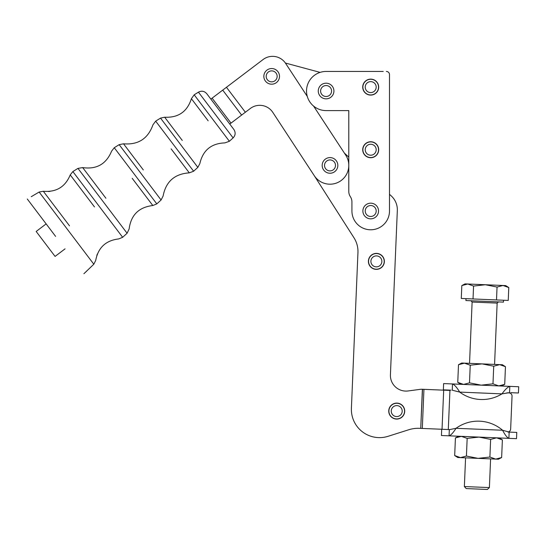 <?xml version="1.0" encoding="UTF-8"?>
<svg xmlns="http://www.w3.org/2000/svg" width="546" height="546" viewBox="0 0 546 546"><rect width="100%" height="100%" fill="white"/><g stroke="black" fill="none" stroke-linecap="round" stroke-linejoin="round"><path stroke-width="0.82" d="M362.721 149.727A7.985 7.985 0 0 0 370.707 157.712A7.985 7.985 0 0 0 378.692 149.727A7.985 7.985 0 0 0 370.707 141.748A7.985 7.985 0 0 0 362.721 149.727M362.721 87.107A7.985 7.985 0 0 0 370.707 95.093A7.985 7.985 0 0 0 378.692 87.107A7.985 7.985 0 0 0 370.707 79.122A7.985 7.985 0 0 0 362.721 87.107M383.231 71.451L326.092 71.451A19.567 19.567 0 0 0 306.524 91.025A19.567 19.567 0 0 0 326.092 110.592L348.792 110.592L326.092 110.592L348.792 110.592L326.092 110.592L348.792 110.592L348.792 191.475A9.391 9.391 0 0 0 350.355 196.669A9.391 9.391 0 0 1 351.924 201.856L351.924 211.002A18.789 18.789 0 0 0 370.707 229.784A18.789 18.789 0 0 0 389.496 211.002L389.496 74.584L389.496 211.002A18.789 18.789 0 0 1 370.707 229.784A18.789 18.789 0 0 1 351.924 211.002L351.924 201.856L351.924 211.002M358.183 71.451L326.092 71.451A19.567 19.567 0 0 0 306.524 91.025A19.567 19.567 0 0 0 326.092 110.592L348.792 110.592L326.092 110.592L348.792 110.592L348.792 191.475A9.391 9.391 0 0 0 350.355 196.669A9.391 9.391 0 0 1 351.924 201.856M389.496 77.716L389.496 74.584A3.133 3.133 0 0 0 386.363 71.451A3.133 3.133 0 0 1 389.496 74.584L389.496 77.716L389.496 74.584M226.454 87.285L263.104 59.521L226.454 87.285L245.366 112.244L250.314 108.49A15.616 15.616 0 0 1 272.809 112.38A15.616 15.616 0 0 0 250.314 108.49L245.366 112.244L226.454 87.285L222.713 90.124L241.619 115.076L245.366 112.244L241.619 115.076L222.713 90.124L212.107 98.157L231.013 123.116L241.619 115.076L231.013 123.116L212.107 98.157L210.858 99.106L263.104 59.521A15.657 15.657 0 0 1 285.654 63.418L307.296 96.458A19.567 19.567 0 0 0 313.595 106.088A19.567 19.567 0 0 1 307.296 96.458L285.654 63.418A15.657 15.657 0 0 0 263.104 59.521L226.454 87.285L263.104 59.521M378.692 149.727A7.985 7.985 0 0 1 366.714 156.647A7.985 7.985 0 0 1 366.714 142.813A7.985 7.985 0 0 1 378.692 149.727M378.692 87.107A7.985 7.985 0 0 1 366.714 94.021A7.985 7.985 0 0 1 366.714 80.194A7.985 7.985 0 0 1 378.692 87.107M512.039 396.178L510.653 429.019A3.133 3.133 0 0 1 508.08 431.968A3.133 3.133 0 0 0 510.653 429.019L512.039 396.178A3.133 3.133 0 0 0 509.036 392.915L506.941 392.827L509.036 392.915A3.133 3.133 0 0 1 512.039 396.178L510.653 429.019L512.039 396.178M449.938 390.431L443.68 390.165L449.938 390.431L448.293 429.531L449.938 390.431M422.44 389.278L443.68 390.165L422.379 389.271A15.657 15.657 0 0 0 419.792 389.4L408.128 390.956L419.792 389.4A15.657 15.657 0 0 1 422.379 389.271L420.734 428.378L422.508 389.278M506.941 392.827L509.036 392.915L506.941 392.827M390.424 374.781A15.657 15.657 0 0 0 408.128 390.956A15.657 15.657 0 0 1 390.424 374.781L397.324 210.544A18.789 18.789 0 0 0 391.223 195.884A18.789 18.789 0 0 1 397.324 210.544M353.965 237.763L314.243 175.635L353.965 237.763A25.464 25.464 0 0 1 357.951 252.552A25.464 25.464 0 0 0 353.965 237.763M351.406 408.265L357.951 252.552L351.406 408.265A28.18 28.18 0 0 0 388.076 436.309A28.18 28.18 0 0 1 351.406 408.265L357.951 252.552M408.729 429.763L388.076 436.309L408.729 429.763A31.313 31.313 0 0 1 419.505 428.323A31.313 31.313 0 0 0 408.729 429.763L388.076 436.309M419.505 428.323L422.304 428.439L423.942 389.339L422.304 428.439L442.035 429.272L443.68 390.165L442.035 429.272L449.727 429.593L419.505 428.323M391.223 195.884L389.496 194.308M396.396 419.069A7.985 7.985 0 0 1 389.987 406.811A7.985 7.985 0 0 1 403.808 407.391A7.985 7.985 0 0 1 396.396 419.069A7.985 7.985 0 0 0 403.808 407.391A7.985 7.985 0 0 0 389.987 406.811A7.985 7.985 0 0 0 396.396 419.069M376.051 269.355A7.985 7.985 0 0 1 369.642 257.098A7.985 7.985 0 0 1 383.463 257.678A7.985 7.985 0 0 1 376.051 269.355A7.985 7.985 0 0 0 383.463 257.678A7.985 7.985 0 0 0 369.642 257.098A7.985 7.985 0 0 0 376.051 269.355M408.128 390.956L419.792 389.4M348.792 157.132L344.424 153.139L348.792 157.132M272.809 112.38L314.291 175.71A18.789 18.789 0 0 0 348.792 165.418A18.789 18.789 0 0 0 345.659 155.03L313.595 106.088L345.659 155.03A18.789 18.789 0 0 1 335.374 183.415A18.789 18.789 0 0 1 314.291 175.71L272.809 112.38M323.457 169.704A7.828 7.828 0 0 1 325.819 158.804A7.828 7.828 0 0 1 336.595 161.193A7.828 7.828 0 0 1 334.261 171.983A7.828 7.828 0 0 1 323.457 169.704M229.764 124.058L231.013 123.116L229.764 124.058M285.394 63.036L320.113 72.386L285.394 63.036M307.296 96.458A19.567 19.567 0 0 1 320.113 72.386M404.552 411.384A7.828 7.828 0 0 0 393.072 404.17A7.828 7.828 0 0 0 392.56 417.717A7.828 7.828 0 0 0 404.552 411.384A7.828 7.828 0 0 1 392.56 417.717A7.828 7.828 0 0 1 393.072 404.17A7.828 7.828 0 0 1 404.552 411.384M396.519 416.564A5.48 5.48 0 0 1 392.089 408.169A5.48 5.48 0 0 1 401.576 408.531A5.48 5.48 0 0 1 396.519 416.564A5.48 5.48 0 0 0 401.576 408.531A5.48 5.48 0 0 0 392.089 408.169A5.48 5.48 0 0 0 396.519 416.564M384.207 261.677A7.828 7.828 0 0 0 372.734 254.456A7.828 7.828 0 0 0 372.215 268.004A7.828 7.828 0 0 0 384.207 261.677A7.828 7.828 0 0 1 372.215 268.004A7.828 7.828 0 0 1 372.734 254.456A7.828 7.828 0 0 1 384.207 261.677M376.18 266.858A5.48 5.48 0 0 1 371.744 258.463A5.48 5.48 0 0 1 381.231 258.818A5.48 5.48 0 0 1 376.18 266.858A5.48 5.48 0 0 0 381.231 258.818A5.48 5.48 0 0 0 371.744 258.463A5.48 5.48 0 0 0 376.18 266.858M326.092 83.197A7.828 7.828 0 0 0 319.314 94.936A7.828 7.828 0 0 0 332.869 94.936A7.828 7.828 0 0 0 326.092 83.197A7.828 7.828 0 0 1 332.869 94.936A7.828 7.828 0 0 1 319.314 94.936A7.828 7.828 0 0 1 326.092 83.197M331.572 91.025A5.48 5.48 0 0 1 323.355 95.768A5.48 5.48 0 0 1 323.355 86.275A5.48 5.48 0 0 1 331.572 91.025A5.48 5.48 0 0 0 323.355 86.275A5.48 5.48 0 0 0 323.355 95.768A5.48 5.48 0 0 0 331.572 91.025M370.707 79.279A7.828 7.828 0 0 0 363.929 91.025A7.828 7.828 0 0 0 377.491 91.025A7.828 7.828 0 0 0 370.707 79.279A7.828 7.828 0 0 1 377.491 91.025A7.828 7.828 0 0 1 363.929 91.025A7.828 7.828 0 0 1 370.707 79.279M376.187 87.107A5.48 5.48 0 0 1 367.97 91.851A5.48 5.48 0 0 1 367.97 82.364A5.48 5.48 0 0 1 376.187 87.107A5.48 5.48 0 0 0 367.97 82.364A5.48 5.48 0 0 0 367.97 91.851A5.48 5.48 0 0 0 376.187 87.107M370.707 141.905A7.828 7.828 0 0 0 363.929 153.644A7.828 7.828 0 0 0 377.491 153.644A7.828 7.828 0 0 0 370.707 141.905A7.828 7.828 0 0 1 377.491 153.644A7.828 7.828 0 0 1 363.929 153.644A7.828 7.828 0 0 1 370.707 141.905M376.187 149.727A5.48 5.48 0 0 1 367.97 154.477A5.48 5.48 0 0 1 367.97 144.983A5.48 5.48 0 0 1 376.187 149.727A5.48 5.48 0 0 0 367.97 144.983A5.48 5.48 0 0 0 367.97 154.477A5.48 5.48 0 0 0 376.187 149.727M267.485 69.752A7.828 7.828 0 0 0 268.038 83.299A7.828 7.828 0 0 0 279.491 76.044A7.828 7.828 0 0 0 267.485 69.752A7.828 7.828 0 0 1 279.491 76.044A7.828 7.828 0 0 1 268.038 83.299A7.828 7.828 0 0 1 267.485 69.752M276.303 73.437A5.48 5.48 0 0 1 271.894 81.839A5.48 5.48 0 0 1 266.817 73.819A5.48 5.48 0 0 1 276.303 73.437A5.48 5.48 0 0 0 266.817 73.819A5.48 5.48 0 0 0 271.894 81.839A5.48 5.48 0 0 0 276.303 73.437M370.707 203.173A7.828 7.828 0 0 0 363.929 214.912A7.828 7.828 0 0 0 377.491 214.912A7.828 7.828 0 0 0 370.707 203.173A7.828 7.828 0 0 1 377.491 214.912A7.828 7.828 0 0 1 363.929 214.912A7.828 7.828 0 0 1 370.707 203.173M376.187 211.002A5.48 5.48 0 0 1 367.97 215.745A5.48 5.48 0 0 1 367.97 206.251A5.48 5.48 0 0 1 376.187 211.002A5.48 5.48 0 0 0 367.97 206.251A5.48 5.48 0 0 0 367.97 215.745A5.48 5.48 0 0 0 376.187 211.002M325.819 158.804A7.828 7.828 0 0 0 326.371 172.345A7.828 7.828 0 0 0 337.824 165.097A7.828 7.828 0 0 0 325.819 158.804A7.828 7.828 0 0 1 337.824 165.097A7.828 7.828 0 0 1 326.371 172.345A7.828 7.828 0 0 1 325.819 158.804M334.637 162.483A5.48 5.48 0 0 1 330.228 170.891A5.48 5.48 0 0 1 325.15 162.872A5.48 5.48 0 0 1 334.637 162.483A5.48 5.48 0 0 0 325.15 162.872A5.48 5.48 0 0 0 330.228 170.891A5.48 5.48 0 0 0 334.637 162.483M467.649 488.636L485.94 489.407L467.649 488.636M465.567 457.835L464.366 486.541L466.236 488.574L487.353 489.462L489.393 487.592L464.366 486.541L489.393 487.592L490.595 458.893M465.997 298.655L465.915 300.539L503.453 302.115L503.535 300.239M467.772 284.002C464.168 283.852 464.168 283.852 467.772 284.002L502.989 285.483C506.592 285.633 506.592 285.633 502.989 285.483L497.044 287.053L496.505 299.938L508.244 300.436L508.783 287.551L502.989 285.483L485.38 284.746L473.566 286.07L467.772 284.002L461.827 285.572L461.281 298.457L473.027 298.955L473.566 286.07L473.027 298.955L496.505 299.938L497.044 287.053L485.38 284.746L465.049 283.893L461.827 285.572L467.772 284.002L473.566 286.07L485.38 284.746L497.044 287.053L502.989 285.483L508.783 287.551L508.244 300.436L461.281 298.457L461.827 285.572M473.027 298.955L496.505 299.938M508.783 287.551L505.712 285.599L502.989 285.483M494.567 364.414L497.147 303.105L472.119 302.047L497.147 303.105L498.45 301.904L470.918 300.744L472.119 302.047L469.54 363.363M505.459 366.694L502.388 364.742L499.665 364.632L493.72 366.202L482.057 363.889L470.236 365.213L469.499 382.855L463.554 384.425L457.76 382.357L458.497 364.721L457.76 382.357L463.554 384.425L469.499 382.855L470.236 365.213L464.448 363.151L458.497 364.721L464.448 363.151L470.236 365.213L482.057 363.889L493.72 366.202L499.665 364.632L505.459 366.694L504.716 384.336L505.459 366.694L499.665 364.632L482.057 363.889L461.718 363.035L458.497 364.721M492.977 383.838L498.771 385.899L504.716 384.336L498.771 385.899L492.977 383.838L493.72 366.202L492.977 383.838L481.163 385.162L492.977 383.838M469.499 382.855L481.163 385.162L469.499 382.855M464.448 363.151C460.838 363.001 460.838 363.001 464.448 363.151L499.665 364.632C503.269 364.783 503.269 364.783 499.665 364.632M454.682 455.562L457.753 457.507L460.476 457.623L454.682 455.562L455.425 437.919L454.682 455.562L460.476 457.623L466.421 456.053L467.164 438.411L461.37 436.35L455.425 437.919L461.37 436.35L467.164 438.411L478.978 437.093L490.642 439.4L496.587 437.831L502.381 439.892L501.637 457.534L502.381 439.892L496.587 437.831L490.642 439.4L489.898 457.043L495.693 459.104L501.637 457.534L495.693 459.104L489.898 457.043L490.642 439.4L478.978 437.093L467.164 438.411L466.421 456.053L478.084 458.367L489.898 457.043L478.084 458.367L466.421 456.053L460.476 457.623L498.416 459.22L501.637 457.534M495.693 459.104C499.297 459.254 499.297 459.254 495.693 459.104L460.476 457.623C456.872 457.473 456.872 457.473 460.476 457.623M441.7 429.258L441.441 435.517L449.065 435.831L449.331 429.579L449.065 435.831C450.866 435.285 453.194 432.773 456.04 428.296A37.572 37.572 0 0 1 502.573 430.248A37.572 37.572 0 0 0 456.04 428.296L502.573 430.248L456.04 428.296C453.194 432.773 450.866 435.285 449.065 435.831L508.892 438.349C507.145 437.653 505.036 434.957 502.573 430.248C505.036 434.957 507.145 437.653 508.892 438.349L509.152 432.091L502.573 430.248L509.152 432.091L508.892 438.349L516.516 438.67L516.782 432.412L507.903 432.036M456.04 428.296L449.727 429.593L456.04 428.296M508.892 438.349L449.065 435.831M510.81 392.676L518.434 392.997L518.7 386.739L509.821 386.37L509.555 392.622L501.965 393.871A37.572 37.572 0 0 1 459.698 392.096A37.572 37.572 0 0 0 501.965 393.871L459.698 392.096L452.238 390.213L452.498 383.954L443.618 383.585L443.359 389.844L450.982 390.158M451.249 383.906L452.498 383.954C454.477 384.705 456.872 387.414 459.698 392.096L501.965 393.871C505.173 389.448 507.794 386.943 509.821 386.37L452.498 383.954L452.238 390.213L459.698 392.096C456.872 387.414 454.477 384.705 452.498 383.954L509.821 386.37C507.794 386.943 505.173 389.448 501.965 393.871L509.555 392.622L509.821 386.37L511.076 386.418M55.596 236.377L27.3 199.024L55.596 236.377M69.513 225.832L43.318 191.25L69.513 225.832M94.478 206.92L70.229 174.918L94.478 206.92M105.917 198.253L82.685 167.595L105.917 198.253M132.207 178.33L152.812 205.528L132.207 178.33M143.311 169.922L123.526 143.803L143.311 169.922M171.116 148.853L189.305 172.857L171.116 148.853M182.255 140.418L164.667 117.213L182.255 140.418M208.142 120.802L191.4 98.703L208.142 120.802M83.9 273.723L93.823 264.223L66.482 228.132L93.823 264.223L95.714 260.408C98.144 247.625 105.815 240.465 118.721 238.923L122.659 237.298L127.102 233.251L129.143 228.91C130.985 214.988 138.875 207.193 152.812 205.528L156.811 203.897L161.09 200L163.104 196.034C165.882 181.579 174.618 173.853 189.305 172.857L193.618 171.226L197.85 167.369L199.836 163.623C202.887 150.307 211.234 143.393 224.884 142.895L229.388 141.271L233.101 137.892C235.517 135.333 235.77 132.535 233.872 129.484L206.75 93.68C204.375 91.039 201.604 90.527 198.444 92.151L233.101 137.892L198.444 92.151L194.185 94.813L229.388 141.271L194.185 94.813L191.4 98.703C187.23 111.712 178.317 117.881 164.667 117.213L160.531 118.107L197.85 167.369L160.531 118.107L155.671 121.144L193.618 171.226L155.671 121.144L152.935 124.85C148 138.718 138.199 145.031 123.526 143.803L119.164 144.663L161.09 200L119.164 144.663L114.257 147.727L156.811 203.897L114.257 147.727L111.602 151.14C106.231 164.1 96.587 169.588 82.685 167.595L77.955 168.386L127.102 233.251L77.955 168.386L72.857 171.567L122.659 237.298L72.857 171.567L70.229 174.918C65.254 186.93 56.279 192.376 43.318 191.25L39.135 192.042L66.482 228.132L39.135 192.042L31.245 196.696M46.144 223.894L36.166 231.463L46.144 223.894M65.056 248.853L55.071 256.415L36.166 231.463L55.071 256.415L65.056 248.853M457.76 382.357L460.824 384.309M504.716 384.336L501.494 386.015M502.381 439.892L499.31 437.947M455.425 437.919L458.647 436.234M48.451 191.53L49.959 191.407M97.365 253.979L96.833 255.391M87.203 270.557L85.545 272.229"/></g></svg>

